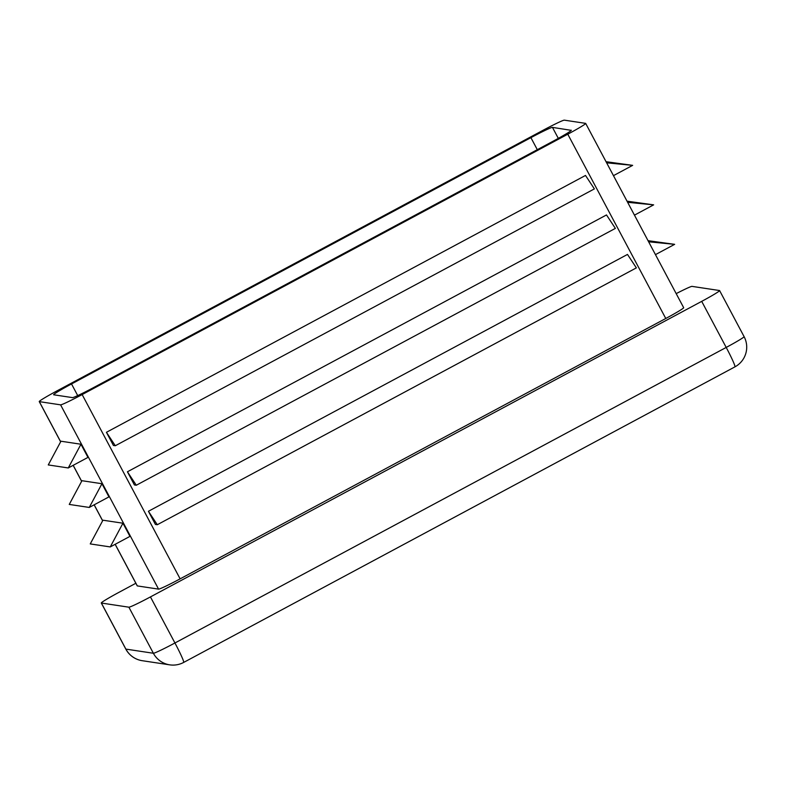 <?xml version="1.0" encoding="UTF-8"?>
<svg xmlns="http://www.w3.org/2000/svg" width="785" height="785" viewBox="0 0 785 785"><rect width="100%" height="100%" fill="white"/><g stroke="black" fill="none" stroke-linecap="round" stroke-linejoin="round"><path stroke-width="1.18" d="M564.346 120.154L585.59 123.363A22.392 1.128 152 0 1 585.679 123.402A22.392 1.128 152 0 1 567.781 134.206L82.15 394.57A22.392 1.128 152 0 1 60.582 404.844L39.328 401.635A22.392 1.128 152 0 1 39.25 401.596A22.392 1.128 152 0 1 57.148 390.793L542.778 130.428A22.392 1.128 152 0 1 564.346 120.154M571.215 130.212A22.392 1.128 152 0 1 571.303 130.251A22.392 1.128 152 0 1 553.405 141.045L94.023 387.348A22.392 1.128 152 0 1 72.456 397.612L53.704 394.786A22.392 1.128 152 0 1 53.625 394.747A22.392 1.128 152 0 1 71.523 383.953L530.905 137.65A22.392 1.128 152 0 1 552.463 127.386L571.294 130.349M68.266 467.958L48.268 464.936L60.955 441.219L80.953 444.241L87.959 457.4L68.266 467.958L80.953 444.241M585.679 123.402L683.666 307.691A22.392 1.128 152 0 1 665.768 318.484L180.128 578.849A22.392 1.128 152 0 1 158.57 589.123L137.316 585.914A22.392 1.128 152 0 1 137.238 585.875L115.14 544.319M89.264 507.444L69.257 504.431L81.954 480.705L101.952 483.727L108.948 496.885L89.264 507.444L101.952 483.727M110.263 546.929L90.255 543.917L102.943 520.2L122.951 523.212L129.947 536.381L110.263 546.929L122.951 523.212M157.294 524.723L636.37 267.871L627.49 254.428L148.424 511.28L157.294 524.723L155.42 524.439L148.424 511.28M115.297 445.743L594.373 188.891L585.502 175.447L106.426 432.299L115.297 445.743L113.423 445.458L106.426 432.299M136.296 485.238L615.371 228.386L606.491 214.943L127.425 471.785L136.296 485.238L134.421 484.953L127.425 471.785M676.189 293.629A22.392 1.128 152 0 1 692.017 286.378L719.521 290.528A22.392 1.128 152 0 1 719.6 290.568A22.392 1.128 152 0 1 701.702 301.361L150.445 596.914A22.392 1.128 152 0 1 128.877 607.188L101.383 603.037A22.392 1.128 152 0 1 101.294 602.998A22.392 1.128 152 0 1 119.192 592.204L135.854 583.265M655.455 254.634L674.649 244.341L648.626 241.8M648.027 240.681L674.649 244.341M634.457 215.149L653.65 204.856L627.627 202.314M627.038 201.186L653.65 204.856M613.458 175.654L632.651 165.36L606.638 162.819M606.04 161.7L632.651 165.36M558.312 138.376L552.463 127.386M77.705 395.591L71.523 383.953M537.303 149.68L530.905 137.65M180.128 578.849L82.15 394.57M158.57 589.123L60.582 404.844M137.316 585.914L115.189 544.29M102.658 520.74L94.19 504.804M81.66 481.244L73.191 465.319M60.661 441.759L39.328 401.635M665.768 318.484L567.781 134.206M719.6 290.568L744.092 336.637A22.392 1.128 152 0 1 726.203 347.431L701.702 301.361M734.907 366.88L183.641 662.442A22.392 1.521 -118.2 0 0 174.937 642.984L726.203 347.431A22.392 1.521 61.8 0 1 734.907 366.88A22.392 22.392 0 0 0 744.092 336.637M150.445 596.914L174.937 642.984A22.392 1.128 152 0 1 153.379 653.257A22.392 22.314 98.6 0 0 169.727 664.846A22.392 22.392 0 0 0 183.641 662.442M169.727 664.846L142.222 660.695A22.392 22.314 -81.4 0 1 125.875 649.107L153.379 653.257L128.877 607.188M101.383 603.037L125.875 649.107A22.392 1.128 152 0 1 125.796 649.067A22.392 22.392 0 0 0 142.222 660.695M39.25 401.596L60.631 441.818M73.142 465.338L81.63 481.303M94.141 504.834L102.629 520.789M101.294 602.998L125.796 649.067"/></g></svg>
